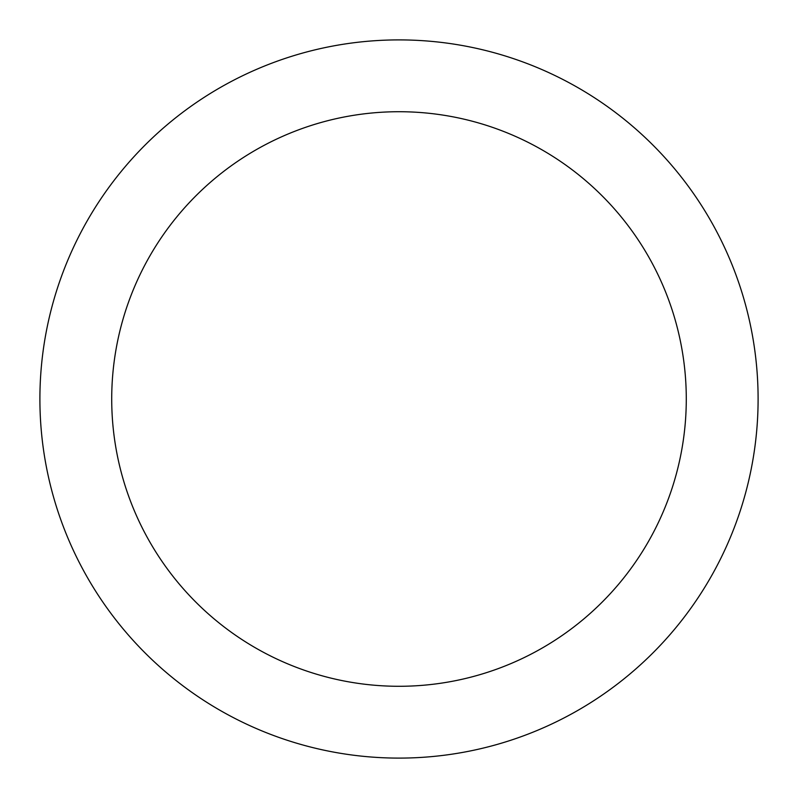 <?xml version="1.0" encoding="UTF-8"?>
<svg xmlns="http://www.w3.org/2000/svg" width="798" height="798" viewBox="0 0 798 798"><rect width="100%" height="100%" fill="white"/><g stroke="black" fill="none" stroke-linecap="round" stroke-linejoin="round"><path stroke-width="1.2" d="M399 39.9A359.1 359.1 0 0 1 709.991 578.55A359.1 359.1 0 0 1 88.009 578.55A359.1 359.1 0 0 1 399 39.9M399 111.72A287.28 287.28 0 0 1 647.796 542.64A287.28 287.28 0 0 1 150.204 542.64A287.28 287.28 0 0 1 399 111.72"/></g></svg>

